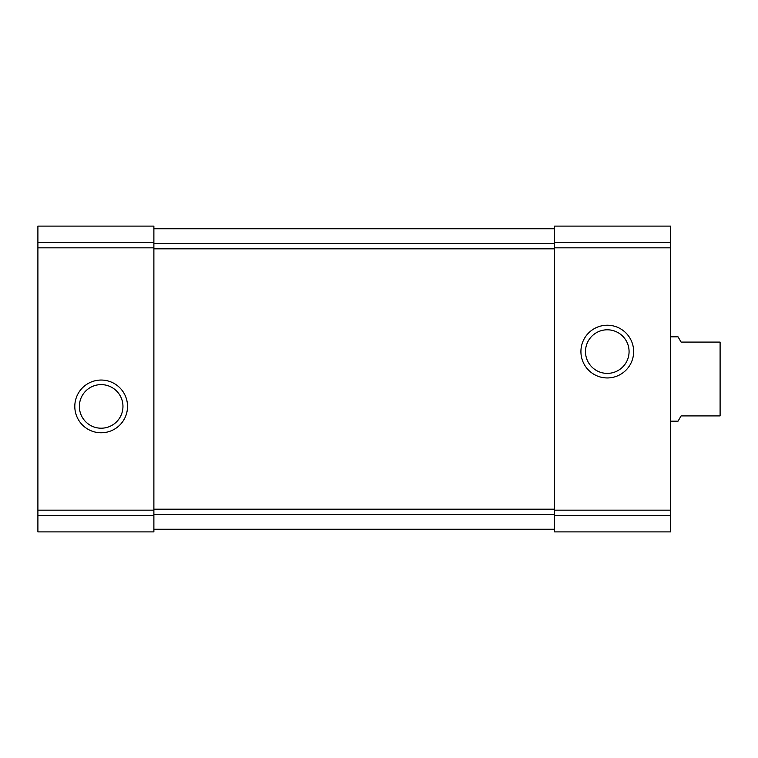 <?xml version="1.0" encoding="UTF-8"?>
<svg xmlns="http://www.w3.org/2000/svg" width="758" height="758" viewBox="0 0 758 758"><rect width="100%" height="100%" fill="white"/><g stroke="black" fill="none" stroke-linecap="round" stroke-linejoin="round"><path stroke-width="1.14" d="M37.9 515.459L37.9 226.111L153.883 226.111L153.883 531.889L37.9 531.889L37.9 515.459L153.883 515.459M74.805 406.411A26.359 26.359 0 0 0 114.344 429.246A26.359 26.359 0 0 0 114.344 383.586A26.359 26.359 0 0 0 74.805 406.411M554.562 515.459L554.562 226.111L670.546 226.111L670.546 531.889L554.562 531.889L554.562 515.459L670.546 515.459M580.922 351.589A26.359 26.359 0 0 0 620.461 374.414A26.359 26.359 0 0 0 620.461 328.754A26.359 26.359 0 0 0 580.922 351.589M153.883 228.745L554.562 228.745L153.883 228.745M153.883 529.255L554.562 529.255M585.489 351.589A21.793 21.793 0 0 0 618.177 370.463A21.793 21.793 0 0 0 618.177 332.715A21.793 21.793 0 0 0 585.489 351.589M79.372 406.411A21.793 21.793 0 0 0 112.061 425.285A21.793 21.793 0 0 0 112.061 387.537A21.793 21.793 0 0 0 79.372 406.411M670.546 421.173L678.04 421.173L681.091 415.905L720.1 415.905L720.1 342.095L681.091 342.095L678.04 336.827L670.546 336.827M37.9 242.541L153.883 242.541M37.9 247.838L153.883 247.838M37.9 510.162L153.883 510.162M554.562 242.541L670.546 242.541M554.562 247.838L670.546 247.838M554.562 510.162L670.546 510.162M153.883 514.597L554.562 514.597M153.883 509.186L554.562 509.186M153.883 248.814L554.562 248.814M153.883 243.403L554.562 243.403"/></g></svg>
